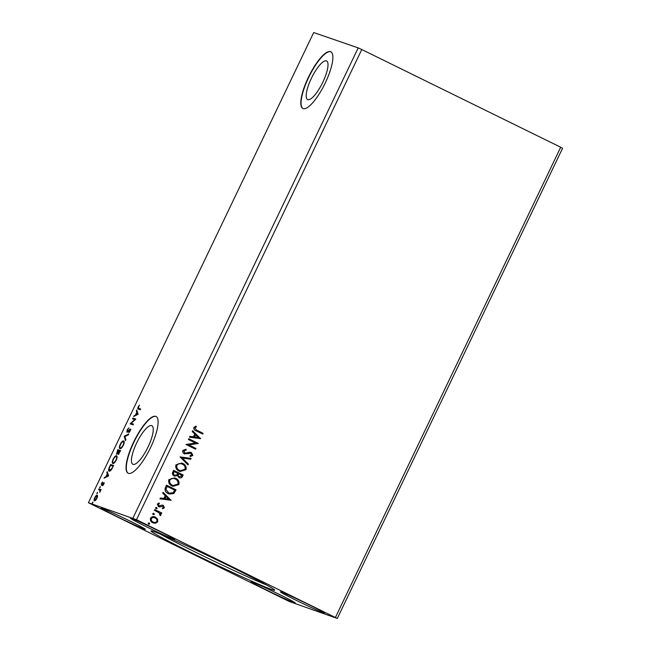 <?xml version="1.0" encoding="UTF-8"?>
<svg xmlns="http://www.w3.org/2000/svg" width="651" height="651" viewBox="0 0 651 651"><rect width="100%" height="100%" fill="white"/><g stroke="black" fill="none" stroke-linecap="round" stroke-linejoin="round"><path stroke-width="0.98" d="M307.825 99.627A21.499 5.997 -63.8 0 0 322.652 82.555A21.499 5.997 -63.8 0 0 326.582 60.958A21.499 5.997 -63.8 0 0 326.387 60.877A21.499 5.997 -63.8 0 0 311.56 77.941A21.499 5.997 -63.8 0 0 307.63 99.546A21.499 5.997 -63.8 0 0 307.825 99.627M133.064 464.366A21.499 5.997 -63.8 0 0 147.899 447.294A21.499 5.997 -63.8 0 0 151.829 425.697A21.499 5.997 -63.8 0 0 151.634 425.616A21.499 5.997 -63.8 0 0 136.8 442.68A21.499 5.997 -63.8 0 0 132.877 464.285A21.499 5.997 -63.8 0 0 133.064 464.366M128.426 473.35A31.614 8.821 -63.8 0 0 150.235 448.246A31.614 8.821 -63.8 0 0 156.012 416.477A31.614 8.821 -63.8 0 0 155.727 416.363A31.614 8.821 -63.8 0 0 133.919 441.468A31.614 8.821 -63.8 0 0 128.141 473.236A31.614 8.821 -63.8 0 0 128.426 473.35M156.15 416.55A31.614 8.821 -63.8 0 0 156.004 416.494A31.614 8.821 -63.8 0 0 134.309 441.354A31.614 8.821 -63.8 0 0 128.28 473.293M303.179 108.611A31.614 8.821 -63.8 0 0 324.995 83.507A31.614 8.821 -63.8 0 0 330.773 51.738A31.614 8.821 -63.8 0 0 330.488 51.624A31.614 8.821 -63.8 0 0 308.672 76.728A31.614 8.821 -63.8 0 0 302.894 108.497A31.614 8.821 -63.8 0 0 303.179 108.611M330.903 51.811A31.614 8.821 -63.8 0 0 330.757 51.755A31.614 8.821 -63.8 0 0 309.062 76.615A31.614 8.821 -63.8 0 0 303.032 108.554M102.109 508.341A24.502 0.822 25.6 0 1 126.693 519.474A24.502 0.822 25.6 0 1 145.328 529.296A24.502 0.822 25.6 0 1 144.351 529.084A24.502 0.822 25.6 0 1 119.768 517.952A24.502 0.822 25.6 0 1 101.133 508.122A24.502 0.822 25.6 0 1 102.109 508.341M173.744 539.223A24.502 0.822 -154.4 0 0 174.72 539.435A24.502 0.822 -154.4 0 0 156.094 529.605A24.502 0.822 -154.4 0 0 131.51 518.473A24.502 0.822 -154.4 0 0 130.525 518.261A24.502 0.822 -154.4 0 0 149.16 528.091A24.502 0.822 -154.4 0 0 173.744 539.223M281.378 592.085A24.502 0.822 25.6 0 1 305.97 603.217A24.502 0.822 25.6 0 1 324.597 613.047A24.502 0.822 25.6 0 1 323.62 612.835A24.502 0.822 25.6 0 1 299.037 601.703A24.502 0.822 25.6 0 1 280.402 591.873A24.502 0.822 25.6 0 1 281.378 592.085M294.228 602.696A24.502 0.822 -154.4 0 0 295.204 602.916A24.502 0.822 -154.4 0 0 276.569 593.085A24.502 0.822 -154.4 0 0 251.986 581.953A24.502 0.822 -154.4 0 0 251.009 581.742A24.502 0.822 -154.4 0 0 269.636 591.564A24.502 0.822 -154.4 0 0 294.228 602.696M153.734 531.542A68.607 2.303 25.6 0 1 221.543 562.212A68.607 2.303 25.6 0 1 274.73 590.14A68.607 2.303 25.6 0 1 271.996 589.627A68.607 2.303 25.6 0 1 202.136 557.964A68.607 2.303 25.6 0 1 151.065 530.89A68.607 2.303 25.6 0 1 153.734 531.542M188.383 439.515L188.749 438.741L198.286 443.429L188.782 444.918L195.902 448.417L195.528 449.182L185.991 444.495L195.479 442.997L188.383 439.515M180.05 456.896L191.117 458.385L190.719 459.224L182.321 458.092L188.399 464.073L187.993 464.912L180.05 456.896M173.622 470.323L183.159 475.01L182.483 476.418C181.678 477.907 180.522 478.282 179.017 477.557L177.438 475.629L174.24 476.003C172.67 475.222 172.149 473.993 172.661 472.317L173.622 470.323M179.448 477.736L179.017 477.557M174.671 476.182L174.24 476.003M165.403 487.477L166.51 485.158L176.047 489.845L173.841 493.556L169.276 494.019L168.218 493.58C165.411 492.343 164.475 490.309 165.403 487.477M157.575 519.124L157.737 521.76L155.597 523.266L152.765 522.794C150.78 521.842 150.031 520.312 150.519 518.22C151.846 516.52 153.49 516.17 155.459 517.163L157.575 519.124L157.737 521.76M153.416 523.062L152.765 522.794M154.857 516.91L157.404 519.067M154.808 509.578L161.782 513.004L161.415 513.769L160.39 513.265L160.895 515.169L160.374 515.633L159.812 514.9L159.121 512.793L154.442 510.343L154.808 509.578M164.451 507.747L162.75 508.74L162.368 508L163.572 507.373L162.986 506.169L159.739 506.95L158.543 506.673L157.306 504.069L158.999 502.954L159.438 503.711L158.201 504.403L158.868 505.884L162.132 505.103L163.32 505.388L164.451 507.747L162.579 508.683M162.986 506.169L159.739 506.95M158.877 502.971L159.267 503.646L158.03 504.346L158.706 505.827L159.625 506.03M162.97 505.241L164.28 507.69M196.781 430.213L203.128 433.33L202.762 434.095L196.317 430.929C194.437 430.384 193.616 429.229 193.852 427.463L195.853 426.12L196.399 426.869L194.836 427.935L196.618 430.156L203.128 433.33M136.498 519.701L337.308 618.45L289.231 601.475L88.422 502.718L136.498 519.701L361.769 49.525L560.69 147.232L335.428 617.4M171.091 500.196L159.959 498.837L160.358 498.007L163.906 498.479L165.248 495.68L162.685 493.157L163.084 492.319L171.026 500.326M156.647 507.479L157.135 508.512L156.037 508.757L155.548 507.731L156.647 507.479M149.234 522.948L149.722 523.982L148.623 524.234L148.135 523.201L149.234 522.948M153.831 513.362L154.32 514.396L153.221 514.64L152.725 513.615L153.831 513.362M175.648 478.273C178.398 479.551 179.481 481.642 178.887 484.547L172.954 486.354L172.019 485.972C169.276 484.678 168.21 482.586 168.837 479.681L174.761 477.899L175.485 478.216C178.228 479.494 179.31 481.585 178.724 484.482L178.887 484.547M182.76 463.439C185.502 464.724 186.585 466.808 185.999 469.713L180.058 471.527L179.123 471.137C176.38 469.843 175.314 467.752 175.941 464.847L181.865 463.073L182.589 463.382C185.34 464.659 186.414 466.751 185.828 469.656L185.999 469.713M191.142 453.34L184.412 453.828C182.988 453.112 182.459 451.989 182.833 450.451L185.999 449.239L186.178 450.101L183.842 450.883L185.03 453.169L189.823 452.233L191.467 452.559L192.842 455.431L190.304 456.563L190.002 455.676L191.866 454.943L190.784 453.202M191.06 452.388L192.842 455.431M184.819 453.999L184.412 453.828M200.614 438.571L189.482 437.212L189.889 436.373L193.437 436.854L194.779 434.046L192.208 431.523L192.606 430.685L200.557 438.701M97.504 492.441L96.893 493.727L97.504 492.441M100.319 486.566L99.709 487.843L100.319 486.566M108.627 475.873L104.095 478.184L105.926 476.646L107.269 473.847L106.821 472.496L107.22 471.658L108.627 475.873M116.667 455.871L116.521 455.798C117.383 456.025 117.294 457.466 116.26 460.119C114.812 462.698 113.681 463.813 112.859 463.471C111.996 463.227 112.086 461.779 113.144 459.118C114.576 456.579 115.699 455.472 116.521 455.798L116.602 455.83M138.158 414.239L133.626 416.55L135.457 415.012L136.8 412.213L136.344 410.862L136.751 410.032L138.158 414.239M130.444 429.017L130.208 431.011L128.792 432.76L130.021 429.758L126.929 432.272L127.14 429.888L128.857 427.87L127.474 429.937L127.303 431.507L130.412 429.009M127.799 431.751L128.255 431.621M123.78 441.036L123.625 440.963C124.487 441.199 124.406 442.639 123.364 445.284C121.924 447.864 120.785 448.978 119.963 448.637C119.1 448.401 119.198 446.944 120.248 444.283C121.68 441.744 122.803 440.637 123.625 440.963L123.714 441.004M92.906 502.035L92.296 503.313L92.906 502.035M88.422 502.718L313.692 32.55L358.205 47.897L132.934 518.066M118.189 454.138L118.01 452.99L116.505 454.3L117.758 449.67L120.695 450.679L118.148 454.113M124.186 436.243L128.662 434.054L128.263 434.892L124.87 436.552L125.936 439.742L125.537 440.581L124.186 436.243L124.732 436.512L128.328 434.754M138.313 409.08C137.638 409.202 137.581 408.478 138.158 406.899L139.404 405.134L138.468 406.997L138.712 408.323L140.665 408.999L140.299 409.764L138.126 409.007M139.257 408.592L140.632 409.064M132.519 418.853L132.885 418.08L135.831 419.098L131.25 423.329L133.439 424.086L133.073 424.851L130.135 423.842L134.708 419.602L132.519 418.853M109.14 471.129C108.237 470.95 108.367 469.517 109.539 466.816L110.646 464.497L113.591 465.514L111.622 469.363C110.515 470.86 109.685 471.454 109.14 471.129L109.042 471.088M103.68 484.36L102.663 485.736L103.46 483.473L101.336 485.272L101.523 483.457L102.573 481.976L101.727 484.515L103.818 482.7L103.68 484.36M98.952 488.917L101.1 489.658L99.774 492.335L99.985 490.309L98.578 489.69L98.952 488.917L101.068 489.731M100.425 490.528L99.302 489.934M94.501 500.798C93.882 500.603 93.964 499.545 94.745 497.608C95.778 495.753 96.6 494.939 97.202 495.167L97.601 496.176L96.966 498.373L95.624 500.318L94.436 500.765M560.69 147.232L562.578 148.282L337.308 618.45M358.205 47.897L361.769 49.525M160.301 534.097A66.394 2.222 -154.4 0 0 212.861 560.601A66.394 2.222 -154.4 0 0 266.446 584.948M92.816 502.816L92.352 502.588M117.969 450.63L118.303 449.931L117.758 449.67M118.303 449.931L120.663 450.752M118.734 454.406L118.555 453.251M116.806 454.284L116.798 453.487M117.424 453.804L116.879 453.535L118.783 450.915L117.693 450.541L117.27 451.412L116.871 453.527L117.416 453.796M119.1 453.633L118.555 453.365L120.028 451.346L119.084 451.021L118.523 453.356L119.1 453.633M118.392 452.714L117.977 452.51M120.183 448.677L119.939 447.449M122.803 441.736L123.942 441.191M120.769 448.091L121.355 448.124M124.203 442.452L123.373 441.785M120.809 448.108L120.329 447.872C120.988 448.14 121.892 447.253 123.047 445.219C123.885 443.079 123.95 441.915 123.259 441.728C122.608 441.459 121.704 442.338 120.565 444.356C119.703 446.513 119.629 447.685 120.329 447.872L120.874 448.14M123.869 442.029L123.259 441.728M125.806 440.019L124.129 436.365M128.117 431.548L127.71 431.353M130.013 429.758L129.744 429.229M130.29 429.497L130.924 429.253M129.313 432.305L128.898 432.101M130.566 430.026L130.021 429.758M127.238 432.24L127.246 431.475M138.435 409.121L138.338 408.128M134.505 416.119L134.025 415.712M134.57 415.981L136.002 415.281L135.457 415.012M137.206 412.775L136.8 412.213M137.345 412.482L136.344 410.862M135.913 414.793L137.963 414.321L136.946 412.644L135.913 414.793L137.418 414.06L136.946 412.644M137.963 414.321L137.418 414.06M133.097 419.049L133.431 418.349L132.885 418.08M133.431 418.349L135.79 419.163M133.406 424.151L131.25 423.329M130.713 424.037L130.216 423.663M130.761 423.931L131.364 423.386M135.131 419.814L134.708 419.602M113.079 463.512L112.835 462.275M115.699 456.571L116.83 456.025M113.665 462.918L114.251 462.959M117.099 457.287L116.26 456.62M113.705 462.942L113.225 462.706C113.876 462.975 114.788 462.088 115.943 460.054C116.781 457.913 116.846 456.75 116.155 456.563C115.496 456.294 114.6 457.173 113.453 459.191C112.599 461.347 112.525 462.519 113.225 462.706L113.77 462.975M116.765 456.864L116.155 456.563M110.857 465.465L111.191 464.765L110.646 464.497M111.191 464.765L113.559 465.579M109.36 471.178L109.108 469.941M109.905 470.559L110.589 470.616M112.924 466.173L110.58 465.367L109.278 468.272L109.506 470.364L111.541 468.858L113.201 466.311M104.974 477.753L104.494 477.346M105.039 477.614L106.471 476.914L105.926 476.646M107.675 474.4L107.269 473.847M107.814 474.115L106.821 472.496M106.39 476.418L108.432 475.954L107.415 474.278L106.39 476.418L107.887 475.686L107.415 474.278M108.432 475.954L107.887 475.686M103.932 483.709L103.46 483.473M101.702 485.231L101.768 484.531M102.215 484.751L101.727 484.515M103.175 483.929L103.916 483.099L103.371 482.839M103.916 483.099L104.363 482.969M100.23 487.347L99.766 487.119M100.531 490.577L99.847 490.203M99.155 489.886L99.497 489.186M97.414 493.222L96.95 493.002M94.769 500.822L94.664 499.854M96.633 495.916L97.479 495.419M97.593 496.379L96.918 495.981M95.38 500.277L94.834 500.017L96.706 498.275L96.828 495.94L95.005 497.69L94.867 500.025L95.412 500.293M97.422 496.225L96.828 495.94M202.957 433.265L202.599 434.014M195.748 426.153L196.399 426.869M196.236 426.812L195.21 427.504M195.048 427.447L194.836 427.935M194.665 427.878L196.618 430.156M170.855 500.269L159.975 498.804M163.043 492.392L170.92 500.139M166.07 496.485L164.874 498.576L168.755 499.13L166.07 496.485L165.037 498.633M159.568 506.893L158.372 506.616M158.706 505.827L159.454 505.973L158.706 505.827M156.419 507.398L157.135 508.512M156.964 508.455L155.866 508.7M154.8 509.603L161.782 513.004M161.611 512.947L161.253 513.696M160.895 515.169L160.39 513.265M160.732 515.104L160.211 515.576M149.006 522.867L149.722 523.982M149.559 523.925L148.452 524.169M157.566 521.703L155.597 523.266M155.434 523.201L152.594 522.729M154.775 516.886L155.288 517.106M154.914 517.87C153.457 517.114 152.22 517.35 151.211 518.578C150.886 520.141 151.463 521.272 152.961 521.964L153.546 522.2M154.49 517.691L155.084 517.927C153.628 517.171 152.391 517.407 151.382 518.635C151.048 520.206 151.634 521.329 153.123 522.021L153.465 522.175M152.961 521.964L153.123 522.021C154.588 522.777 155.841 522.55 156.883 521.337C157.184 519.758 156.582 518.619 155.084 517.927M153.595 513.281L154.32 514.396M154.149 514.331L153.05 514.583M166.501 485.174L176.047 489.845M175.884 489.788L173.841 493.556M173.679 493.499L169.195 493.995M168.422 492.758L169.447 493.165L173.133 492.709L174.704 490.13L167.12 486.403L165.818 489.34L168.422 492.758L169.358 493.141M165.818 489.34L168.593 492.815M167.12 486.403L165.989 489.406M178.724 484.482L172.865 486.33M174.671 477.875L175.485 478.216M175.119 478.981C172.963 477.883 171.148 478.249 169.659 480.08C169.146 482.424 170.001 484.108 172.222 485.141L173.06 485.483M174.476 478.713L175.29 479.038C173.133 477.94 171.311 478.306 169.821 480.137C169.309 482.481 170.163 484.173 172.393 485.198L173.15 485.516L177.894 484.1C178.366 481.756 177.495 480.072 175.29 479.038M173.605 470.347L183.159 475.01M182.988 474.953L182.313 476.361C181.515 477.85 180.36 478.225 178.846 477.5M174.077 475.946L177.438 475.629M174.444 475.181L176.893 474.872L177.772 473.318L174.061 471.519L173.638 472.39C173.036 473.602 173.304 474.53 174.444 475.181L174.826 475.328M179.196 476.727L181.426 476.093L181.808 475.295L178.756 473.798L178.398 474.131C177.837 475.271 178.105 476.141 179.196 476.727L179.586 476.882M178.398 474.131L178.569 474.188C178.008 475.336 178.276 476.198 179.367 476.784L179.505 476.849M173.638 472.39L173.809 472.447C173.207 473.659 173.475 474.587 174.614 475.238L174.745 475.303M174.232 471.576L173.809 472.447M185.828 469.656L179.977 471.495M181.784 463.04L182.589 463.382M182.223 464.155C180.075 463.048 178.252 463.414 176.763 465.245C176.25 467.589 177.105 469.281 179.326 470.315L180.172 470.657M181.58 463.878L182.394 464.212C180.237 463.105 178.423 463.471 176.934 465.302C176.421 467.646 177.275 469.338 179.497 470.372L180.254 470.681L185.006 469.265C185.47 466.922 184.599 465.237 182.394 464.212M190.938 458.361L190.719 459.224M190.556 459.167L182.321 458.092M182.158 458.035L188.399 464.073M188.229 464.017L187.862 464.781M185.836 449.231L186.178 450.101M186.015 450.036L183.842 450.883M183.672 450.817L184.624 453.006L185.681 453.218M192.672 455.375L190.133 456.506M190.971 453.283L189.685 453.202M189.514 453.145L188.285 453.682M188.115 453.625L184.241 453.771M188.741 438.766L198.286 443.429M198.042 443.534L188.782 444.918M188.619 444.861L195.902 448.417M195.731 448.36L195.373 449.1M200.386 438.636L189.498 437.179M192.574 430.759L200.451 438.514M195.593 434.86L194.397 436.943L198.286 437.505L195.593 434.86L194.568 437M99.668 490.081L100.213 490.349"/></g></svg>
